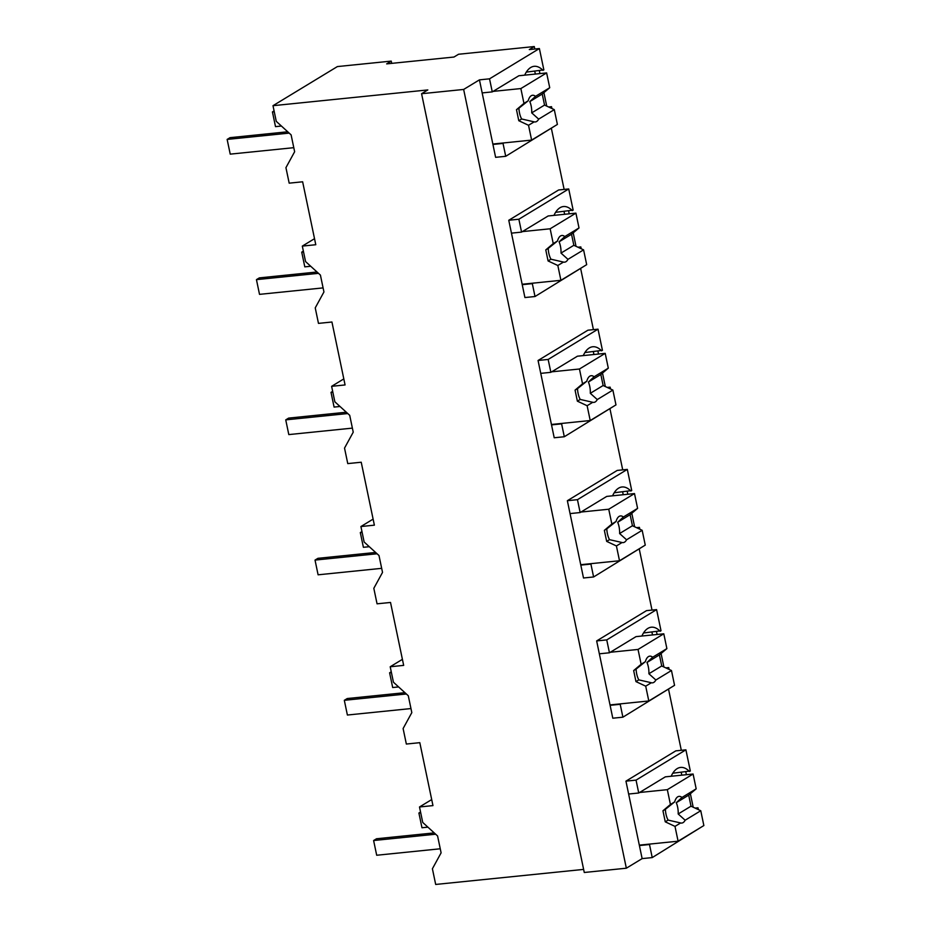 <?xml version="1.0" encoding="UTF-8"?>
<svg xmlns="http://www.w3.org/2000/svg" width="931" height="931" viewBox="0 0 931 931"><rect width="100%" height="100%" fill="white"/><g stroke="black" fill="none" stroke-linecap="round" stroke-linejoin="round"><path stroke-width="1.4" d="M555.493 125.592L505.719 156.303L495.618 157.327L479.442 79.857L463.65 89.446L421.58 93.717L584.272 872.487L626.342 868.204L642.134 858.615L652.224 857.591L701.951 826.705M583.632 869.403L435.685 884.45L432.403 868.763L441.108 852.843L437.582 835.968L422.732 822.445L419.497 806.979L432.962 805.606L419.811 742.67L406.347 744.044L403.111 728.542L411.816 712.622L408.29 695.748L393.441 682.225L390.205 666.759L403.67 665.386L390.52 602.45L377.055 603.823L373.82 588.322L382.525 572.402L378.998 555.528L364.137 542.005L360.914 526.539L374.378 525.165L361.228 462.23L347.763 463.603L344.528 448.102L353.233 432.182L349.707 415.307L334.846 401.785L331.622 386.318L345.075 384.945L331.936 322.01L318.472 323.383L315.237 307.882L323.941 291.962L320.415 275.087L305.554 261.564L302.319 246.098L315.784 244.725L302.633 181.789L289.18 183.163L285.933 167.661L294.638 151.741L291.112 134.867L276.263 121.344L272.992 105.692L337.383 66.578L391.241 61.109L386.668 63.878L453.979 57.035L458.552 54.254L534.278 46.55L529.297 49.576L539.386 48.552L489.531 78.832L479.442 79.857M693.188 807.2L690.371 793.736M686.403 774.708L685.81 771.88M681.306 750.305L668.586 689.44M663.896 666.98L661.08 653.515M657.111 634.488L656.518 631.66M652.014 610.084L639.294 549.209M634.605 526.76L631.788 513.295M627.808 494.268L627.226 491.44M622.711 469.864L610.003 408.988M605.313 386.54L602.497 373.075M598.517 354.048L597.923 351.22M593.419 329.644L580.7 268.768M576.01 246.319L573.205 232.855M569.225 213.816L568.632 211M564.128 189.424L551.408 128.548M546.718 106.099L543.902 92.635M539.933 73.596L539.34 70.779M534.801 49.017L534.278 46.55M535.348 74.061L534.755 71.245M626.342 868.204L463.65 89.446M642.134 858.615L625.946 781.144L675.801 750.863L685.903 749.839L636.048 780.12L625.946 781.144M681.818 775.174L681.224 772.346M672.659 686.484L622.897 717.184L612.796 718.208L596.655 640.924L646.51 610.643L656.599 609.619L606.744 639.9L596.655 640.924M652.526 634.954L651.933 632.126M584.784 265.824L535.011 296.524L524.921 297.548L508.768 220.263L558.623 189.982L568.725 188.958L518.87 219.227L508.768 220.263M564.64 214.293L564.046 211.465M614.076 406.044L564.302 436.744L554.213 437.768L538.06 360.483L587.915 330.202L598.016 329.178L548.161 359.447L538.06 360.483M593.931 354.513L593.35 351.685M643.368 546.264L593.606 576.964L583.504 577.988L567.363 500.703L617.218 470.423L627.308 469.399L577.453 499.679L567.363 500.703M623.223 494.733L622.641 491.905M698.39 809.633L698.006 807.805L695.108 808.096M652.224 857.591L649.501 844.522L639.399 845.546M698.006 807.805L695.853 808.445M697.028 808.992A34.726 16.304 84.2 0 0 697.179 808.306M650.327 844.021L649.501 844.522M272.992 105.692L427.818 89.935L421.58 93.717M431.705 799.566L419.497 806.979M402.401 659.346L390.205 666.759M373.11 519.126L360.914 526.539M343.818 378.905L331.622 386.318M314.527 238.685L302.319 246.098M526.318 72.106L543.855 69.895L539.386 48.552M551.92 108.531L551.536 106.704L548.638 106.995M551.536 106.704L549.383 107.344M505.719 156.303L503.031 143.421L492.93 144.445M482.165 92.914L492.266 91.89L489.531 78.832M636.048 780.12L638.736 793.003L628.634 794.027M672.787 773.207L690.325 771.008L685.903 749.839M606.744 639.9L609.444 652.782L599.343 653.806M643.484 632.987L661.022 630.776L656.599 609.619M669.098 669.412L668.714 667.585L665.816 667.876M668.714 667.585L666.549 668.225M622.897 717.184L620.209 704.302L610.108 705.326M518.87 219.227L521.558 232.11L511.456 233.146M555.609 212.326L573.147 210.115L568.725 188.958M581.212 248.752L580.828 246.924L577.942 247.215M580.828 246.924L578.675 247.565M535.011 296.524L532.323 283.641L522.221 284.665M548.161 359.447L550.849 372.33L540.76 373.366M584.901 352.546L602.438 350.335L598.016 329.178M610.515 388.972L610.131 387.145L607.233 387.436M610.131 387.145L607.966 387.785M564.302 436.744L561.614 423.861L551.524 424.885M577.453 499.679L580.141 512.55L570.051 513.586M614.192 492.767L631.73 490.556L627.308 469.399M639.806 529.192L639.422 527.365L636.525 527.656M639.422 527.365L637.258 528.005M593.606 576.964L590.906 564.081L580.816 565.105M492.266 91.89L518.858 75.748L546.625 72.921L520.86 88.561L493.093 91.389M543.017 70.395A34.726 16.304 84.2 0 0 534.161 66.31A34.726 16.304 84.2 0 0 524.7 75.155M391.707 63.366L391.241 61.109M550.558 107.891A34.726 16.304 84.2 0 0 550.71 107.205M503.857 142.909L503.031 143.421M638.736 793.003L665.328 776.85L693.095 774.022L667.329 789.663L639.562 792.49M689.487 771.508A34.726 16.304 84.2 0 0 680.631 767.423A34.726 16.304 84.2 0 0 671.17 776.256M621.035 703.801L620.209 704.302M609.444 652.782L636.024 636.629L663.791 633.802L638.038 649.442L610.27 652.27M660.195 631.288A34.726 16.304 84.2 0 0 651.339 627.203A34.726 16.304 84.2 0 0 641.878 636.036M667.736 668.772A34.726 16.304 84.2 0 0 667.888 668.086M521.558 232.11L548.15 215.969L575.917 213.141L550.151 228.782L522.384 231.61M572.309 210.627A34.726 16.304 84.2 0 0 563.453 206.542A34.726 16.304 84.2 0 0 553.992 215.375M579.85 248.112A34.726 16.304 84.2 0 0 580.001 247.425M533.149 283.129L532.323 283.641M550.849 372.33L577.441 356.189L605.208 353.361L579.454 369.002L551.687 371.83M601.612 350.847A34.726 16.304 84.2 0 0 592.756 346.763A34.726 16.304 84.2 0 0 583.283 355.595M609.153 388.332A34.726 16.304 84.2 0 0 609.293 387.645M562.452 423.349L561.614 423.861M580.141 512.55L606.733 496.409L634.5 493.581L608.746 509.222L580.979 512.05M630.904 491.068A34.726 16.304 84.2 0 0 622.048 486.983A34.726 16.304 84.2 0 0 612.575 495.816M638.445 528.552A34.726 16.304 84.2 0 0 638.585 527.865M591.744 563.581L590.906 564.081M420.556 812.018L418.903 813.031L420.719 812.844M427.888 827.147L421.976 827.752L418.903 813.031M391.253 671.798L389.612 672.81L391.427 672.624M398.596 686.927L392.684 687.532L389.612 672.81M361.961 531.578L360.309 532.579L362.136 532.404M369.304 546.706L363.393 547.3L360.309 532.579M332.67 391.357L331.017 392.358L332.844 392.172M340.013 406.486L334.089 407.08L331.017 392.358M303.378 251.137L301.725 252.138L303.553 251.952M310.721 266.266L304.798 266.86L301.725 252.138M274.086 110.917L272.434 111.918L274.249 111.732M281.418 126.046L275.506 126.639L272.434 111.918M440.258 848.781L376.694 855.252L373.61 840.53L435.661 834.211M434.207 832.896L376.52 838.761L373.61 840.53M410.967 708.561L347.391 715.031L344.319 700.31L406.37 693.991M404.915 692.676L347.228 698.541L344.319 700.31M381.675 568.341L318.099 574.811L315.027 560.09L377.067 553.77M375.612 552.455L317.937 558.321L315.027 560.09M352.384 428.12L288.808 434.591L285.736 419.869L347.775 413.55M346.32 412.224L288.645 418.1L285.736 419.869M323.092 287.9L259.516 294.359L256.444 279.637L318.483 273.33M317.029 272.003L259.342 277.88L256.444 279.637M293.789 147.68L230.225 154.139L227.141 139.417L289.192 133.11M287.737 131.783L230.05 137.66L227.141 139.417M667.329 789.663L670.425 804.477L662.953 810.785L665.258 821.829L674.998 826.391L678.094 841.193L639.318 845.139M678.094 841.193L703.859 825.553L700.764 810.738L691.011 806.188L688.707 795.144L696.179 788.836L693.095 774.022M674.998 826.391L680.642 822.957A13.406 6.296 84.2 0 0 681.771 823.062A13.406 6.296 84.2 0 0 683.11 822.597A13.406 6.296 84.2 0 0 685.146 820.223L700.764 810.738M680.642 822.957L668.109 820.095A13.406 6.296 -95.8 0 1 665.409 809.295L662.953 810.785M665.258 821.829L668.109 820.095M670.425 804.477L674.672 801.894L665.409 809.295M696.179 788.836L681.969 797.471A13.406 6.296 84.2 0 0 679.06 796.377A13.406 6.296 84.2 0 0 677.721 796.831A13.406 6.296 84.2 0 0 674.672 801.894M685.146 820.223L678.187 813.973L691.011 806.188M681.969 797.471L676.278 802.697L688.707 795.144M678.187 813.973A13.406 6.296 84.2 0 0 676.278 802.697M638.038 649.442L641.133 664.257L633.662 670.564L635.966 681.608L645.707 686.17L648.802 700.973L610.026 704.918M648.802 700.973L674.556 685.332L671.472 670.518L661.72 665.968L659.416 654.924L666.887 648.616L663.791 633.802M645.707 686.17L651.351 682.737A13.406 6.296 84.2 0 0 652.48 682.842A13.406 6.296 84.2 0 0 653.818 682.376A13.406 6.296 84.2 0 0 655.855 680.002L671.472 670.518M651.351 682.737L638.817 679.874A13.406 6.296 -95.8 0 1 636.117 669.075L633.662 670.564M635.966 681.608L638.817 679.874M641.133 664.257L645.381 661.673L636.117 669.075M666.887 648.616L652.666 657.239A13.406 6.296 84.2 0 0 649.768 656.157A13.406 6.296 84.2 0 0 648.43 656.611A13.406 6.296 84.2 0 0 645.381 661.673M655.855 680.002L648.895 673.753L661.72 665.968M652.666 657.239L646.987 662.476L659.416 654.924M648.895 673.753A13.406 6.296 84.2 0 0 646.987 662.476M608.746 509.222L611.842 524.037L604.359 530.344L606.675 541.388L616.415 545.95L619.511 560.753L580.723 564.698M619.511 560.753L645.264 545.112L642.169 530.298L632.428 525.747L630.124 514.703L637.595 508.384L634.5 493.581M616.415 545.95L622.059 542.517A13.406 6.296 84.2 0 0 623.188 542.61A13.406 6.296 84.2 0 0 624.515 542.156A13.406 6.296 84.2 0 0 626.563 539.782L642.169 530.298M622.059 542.517L609.526 539.654A13.406 6.296 -95.8 0 1 606.826 528.855L604.359 530.344M606.675 541.388L609.526 539.654M611.842 524.037L616.089 521.453L606.826 528.855M637.595 508.384L623.374 517.019A13.406 6.296 84.2 0 0 620.465 515.937A13.406 6.296 84.2 0 0 619.138 516.391A13.406 6.296 84.2 0 0 616.089 521.453M626.563 539.782L619.604 533.533L632.428 525.747M623.374 517.019L617.695 522.256L630.124 514.703M619.604 533.533A13.406 6.296 84.2 0 0 617.695 522.256M579.454 369.002L582.538 383.816L575.067 390.124L577.371 401.168L587.124 405.718L590.219 420.533L551.431 424.478M590.219 420.533L615.973 404.892L612.877 390.077L603.137 385.515L600.832 374.483L608.304 368.164L605.208 353.361M587.124 405.718L592.768 402.297A13.406 6.296 84.2 0 0 593.897 402.39A13.406 6.296 84.2 0 0 595.223 401.936A13.406 6.296 84.2 0 0 597.271 399.562L612.877 390.077M592.768 402.297L580.234 399.434A13.406 6.296 -95.8 0 1 577.534 388.623L575.067 390.124M577.371 401.168L580.234 399.434M582.538 383.816L586.786 381.233L577.534 388.623M608.304 368.164L594.083 376.799A13.406 6.296 84.2 0 0 591.173 375.717A13.406 6.296 84.2 0 0 589.847 376.171A13.406 6.296 84.2 0 0 586.786 381.233M597.271 399.562L590.312 393.313L603.137 385.515M594.083 376.799L588.392 382.024L600.832 374.483M590.312 393.313A13.406 6.296 84.2 0 0 588.392 382.024M550.151 228.782L553.247 243.585L545.775 249.904L548.08 260.948L557.832 265.498L560.916 280.312L522.14 284.258M560.916 280.312L586.681 264.66L583.586 249.857L573.845 245.295L571.529 234.263L579.012 227.944L575.917 213.141M557.832 265.498L563.464 262.077A13.406 6.296 84.2 0 0 564.593 262.17A13.406 6.296 84.2 0 0 565.932 261.716A13.406 6.296 84.2 0 0 567.968 259.342L583.586 249.857M563.464 262.077L550.943 259.202A13.406 6.296 -95.8 0 1 548.231 248.402L545.775 249.904M548.08 260.948L550.943 259.202M553.247 243.585L557.494 241.013L548.231 248.402M579.012 227.944L564.791 236.579A13.406 6.296 84.2 0 0 561.882 235.496A13.406 6.296 84.2 0 0 560.555 235.95A13.406 6.296 84.2 0 0 557.494 241.013M567.968 259.342L561.009 253.092L573.845 245.295M564.791 236.579L559.1 241.804L571.529 234.263M561.009 253.092A13.406 6.296 84.2 0 0 559.1 241.804M520.86 88.561L523.955 103.364L516.484 109.683L518.788 120.716L528.529 125.278L531.624 140.092L492.848 144.037M531.624 140.092L557.39 124.44L554.294 109.637L544.542 105.075L542.238 94.043L549.721 87.723L546.625 72.921M528.529 125.278L534.173 121.856A13.406 6.296 84.2 0 0 535.302 121.949A13.406 6.296 84.2 0 0 536.64 121.496A13.406 6.296 84.2 0 0 538.677 119.121L554.294 109.637M534.173 121.856L521.651 118.982A13.406 6.296 -95.8 0 1 518.939 108.182L516.484 109.683M518.788 120.716L521.651 118.982M523.955 103.364L528.203 100.792L518.939 108.182M549.721 87.723L535.5 96.359A13.406 6.296 84.2 0 0 532.59 95.265A13.406 6.296 84.2 0 0 531.252 95.73A13.406 6.296 84.2 0 0 528.203 100.792M538.677 119.121L531.717 112.872L544.542 105.075M535.5 96.359L529.809 101.584L542.238 94.043M531.717 112.872A13.406 6.296 84.2 0 0 529.809 101.584"/></g></svg>
